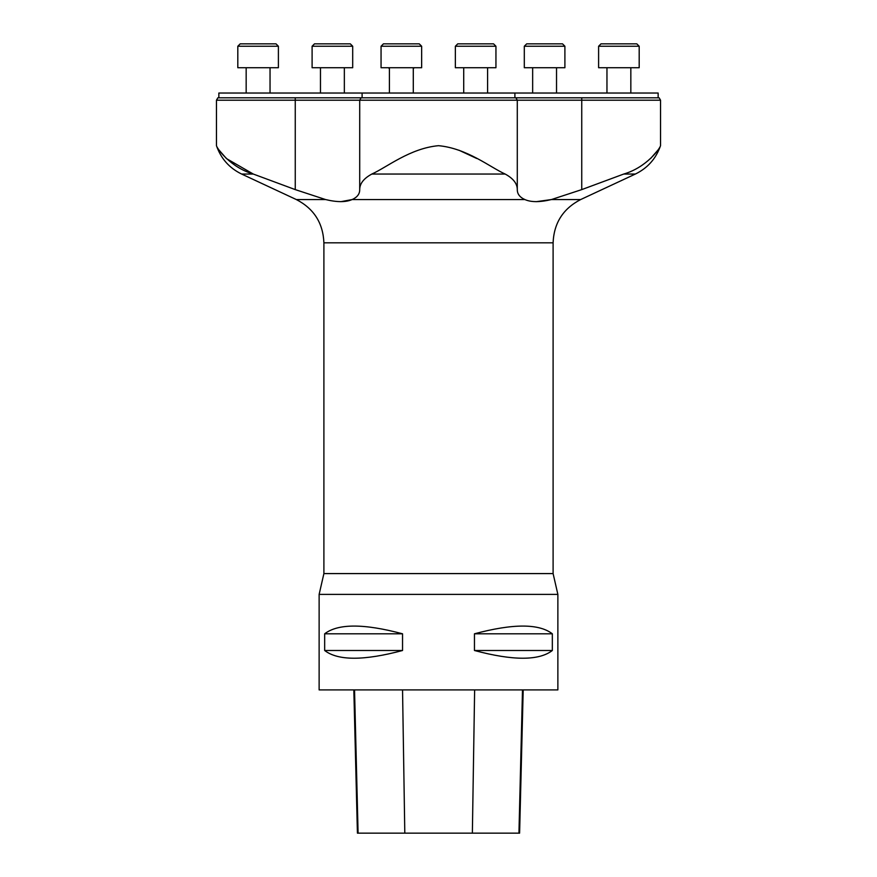 <?xml version="1.0" encoding="UTF-8"?>
<svg xmlns="http://www.w3.org/2000/svg" width="877" height="877" viewBox="0 0 877 877"><rect width="100%" height="100%" fill="white"/><g stroke="black" fill="none" stroke-linecap="round" stroke-linejoin="round"><path stroke-width="1.32" d="M658.145 97.807L658.145 93.028L218.855 93.028L218.855 97.807M515.906 97.807L517.287 100.197L216.466 100.197L217.847 97.807L659.153 97.807L660.534 100.197L517.287 100.197L517.287 189.607C517.266 193.96 519.787 197.281 524.863 199.55C531.078 202.313 539.936 202.313 551.436 199.55L581.747 189.607L623.711 174.052L581.747 189.607L581.747 97.807M361.094 97.807L359.713 100.197L359.713 189.607C359.756 193.97 357.235 197.281 352.137 199.55C357.235 197.281 359.756 193.97 359.713 189.607C359.713 183.622 363.747 178.437 371.826 174.052C386.746 167.375 409.965 148.301 438.511 145.681C467.046 148.312 490.265 167.375 505.174 174.052C513.253 178.437 517.287 183.622 517.287 189.607M226.474 158.594L253.289 174.052C230.3 167.375 216.893 148.301 216.466 145.681C216.893 148.312 230.322 167.375 253.289 174.052L295.253 189.607L325.564 199.55C337.053 202.313 345.911 202.313 352.137 199.55L524.863 199.55M295.253 97.807L295.253 189.607L294.244 189.202M623.711 174.052C646.7 167.375 660.107 148.301 660.534 145.681C660.107 148.312 646.678 167.375 623.711 174.052L635.354 174.052L580.673 199.55L551.436 199.55L536.187 201.677M657.849 150.197L650.548 158.573M226.452 158.573L219.129 150.164M319.129 594.398L319.129 689.903L557.871 689.903L557.871 594.398L319.129 594.398L323.898 573.591L323.898 242.83C323.087 223.065 313.9 208.638 296.327 199.55L325.564 199.55M476.726 158.485L458.901 150.197M340.835 201.677L352.137 199.55M552.335 633.797L552.335 650.504C538.971 660.798 513.012 660.798 474.457 650.504L474.457 633.797C513.012 623.503 538.971 623.503 552.335 633.797L474.457 633.797M402.543 633.797L402.543 650.504C363.988 660.798 338.029 660.798 324.665 650.504L324.665 633.797C338.029 623.503 363.988 623.503 402.543 633.797L324.665 633.797M353.826 689.903L357.421 833.15L519.601 833.15L523.196 689.903M402.543 650.504L324.665 650.504M552.335 650.504L474.457 650.504M463.714 67.726L463.714 93.028M457.739 43.85L493.554 43.85L457.739 43.85L455.36 46.24L495.943 46.24L493.554 43.85L457.739 43.85M455.36 46.24L455.36 67.726L495.943 67.726L495.943 46.24L493.554 43.85M381.057 46.24L383.446 43.85L419.261 43.85L383.446 43.85L381.057 46.24L421.64 46.24L419.261 43.85L421.651 46.24L421.64 67.726L381.057 67.726L381.057 46.24M389.41 67.726L389.41 93.028M344.343 67.726L344.343 93.028M314.492 43.85L350.307 43.85L352.697 46.24L312.102 46.24L314.492 43.85L312.102 46.24L312.102 67.726L352.697 67.726L352.697 46.24L352.697 67.726M270.039 67.726L270.039 93.028L270.039 67.726M278.393 67.726L278.393 46.24L278.393 67.726L237.81 67.726L237.81 46.24L240.199 43.85L276.003 43.85L278.393 46.24L237.81 46.24L240.199 43.85M413.297 67.726L413.297 93.028L413.286 67.726M413.286 68.68L414.24 67.726M630.837 67.726L630.837 93.028M600.997 43.85L636.801 43.85L639.19 46.24L598.607 46.24L600.997 43.85M598.607 46.24L598.607 67.726L639.19 67.726L639.19 46.24L636.801 43.85M556.533 67.726L556.533 93.028M526.693 43.85L562.508 43.85L564.898 46.24L524.303 46.24L526.693 43.85M524.303 46.24L524.303 67.726L564.898 67.726L564.898 46.24M505.174 174.052L371.826 174.052M253.289 174.052L241.646 174.052L296.327 199.55M323.898 573.591L553.102 573.591L553.102 242.83L323.898 242.83M358.09 833.15L354.538 689.903M404.801 833.15L402.543 689.903M472.363 833.15L474.632 689.903M518.943 833.15L522.495 689.903M514.898 97.807L514.898 93.028M362.102 97.807L362.102 93.028M660.534 100.197L660.534 145.681C656.051 158.605 647.654 168.066 635.354 174.052M216.466 100.197L216.466 145.681C220.949 158.605 229.346 168.066 241.646 174.052M553.102 242.83C553.913 223.065 563.1 208.638 580.673 199.55M557.871 594.398L553.102 573.591M487.59 67.726L487.59 93.028M320.467 67.726L320.467 93.028M246.163 67.726L246.163 93.028L246.163 67.726M237.81 67.726L237.81 46.24M278.393 46.24L276.003 43.85M421.651 67.726L421.651 46.24M389.41 68.68L388.456 67.726M606.961 67.726L606.961 93.028M532.657 67.726L532.657 93.028"/></g></svg>
